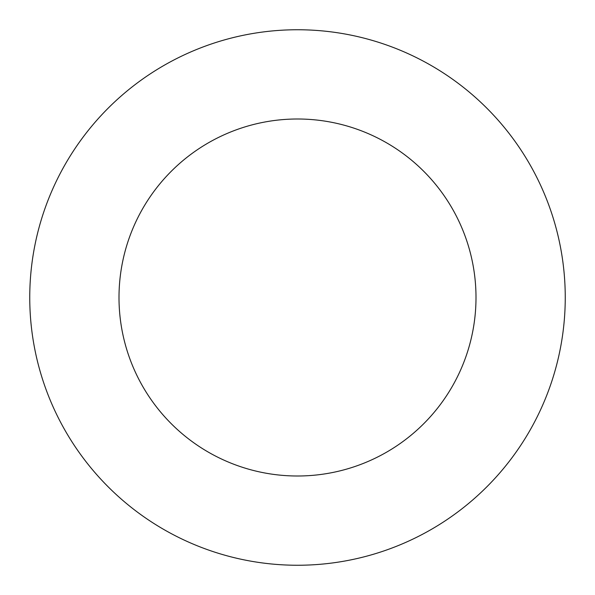 <?xml version="1.0" encoding="UTF-8"?>
<svg xmlns="http://www.w3.org/2000/svg" width="595" height="595" viewBox="0 0 595 595"><rect width="100%" height="100%" fill="white"/><g stroke="black" fill="none" stroke-linecap="round" stroke-linejoin="round"><path stroke-width="0.89" d="M297.5 565.25A267.75 267.75 0 0 0 565.25 297.5A267.75 267.75 0 0 0 297.5 29.75A267.75 267.75 0 0 0 29.75 297.5A267.75 267.75 0 0 0 297.5 565.25M297.5 476A178.5 178.5 0 0 0 476 297.5A178.5 178.5 0 0 0 297.5 119A178.5 178.5 0 0 0 119 297.5A178.5 178.5 0 0 0 297.5 476"/></g></svg>
